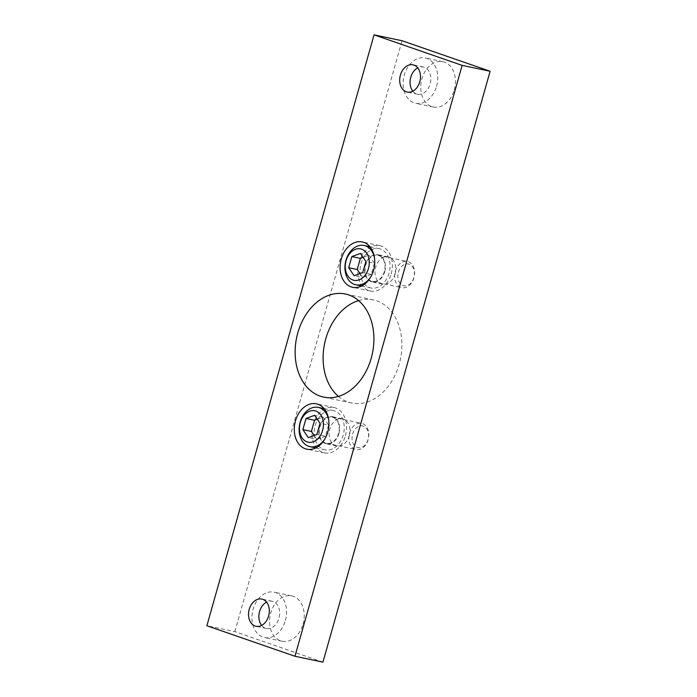<?xml version="1.0" encoding="UTF-8"?>
<svg xmlns="http://www.w3.org/2000/svg" width="697" height="697" viewBox="0 0 697 697"><rect width="100%" height="100%" fill="white"/><g stroke="black" fill="none" stroke-linecap="round" stroke-linejoin="round"><path stroke-width="0.52" stroke-dasharray="3.48 2.61" d="M322.929 662.15L234.854 631.621L206.87 625.74M234.854 631.621L402.056 40.74M358.58 300.599A52.684 38.701 101.9 0 1 373.339 299.893A52.684 38.701 101.9 0 1 400.357 359.417A52.684 38.701 101.9 0 1 351.645 402.997A52.684 38.701 101.9 0 1 338.42 396.401M349.275 435.747A13.905 10.22 -78.1 0 0 342.454 418.775A13.905 10.22 -78.1 0 0 329.585 430.284A13.905 10.22 -78.1 0 0 336.721 445.993A13.905 10.22 -78.1 0 0 349.275 435.747M395.086 273.86A13.905 10.22 -78.1 0 0 388.264 256.888A13.905 10.22 -78.1 0 0 375.395 268.397A13.905 10.22 -78.1 0 0 382.531 284.115A13.905 10.22 -78.1 0 0 395.086 273.86M303.056 624.155A23.175 17.024 -78.1 0 0 291.677 595.874A23.175 17.024 -78.1 0 0 270.244 615.05A23.175 17.024 -78.1 0 0 282.137 641.24A23.175 17.024 -78.1 0 0 303.056 624.155M454.226 89.93A23.175 17.024 -78.1 0 0 442.848 61.65A23.175 17.024 -78.1 0 0 421.415 80.826A23.175 17.024 -78.1 0 0 433.307 107.016A23.175 17.024 -78.1 0 0 454.226 89.93M436.592 86.219A23.175 17.024 -78.1 0 0 425.222 57.938A23.175 17.024 -78.1 0 0 403.79 77.114A23.175 17.024 -78.1 0 0 415.673 103.304A23.175 17.024 -78.1 0 0 436.592 86.219M412.824 91.176A13.905 10.22 -78.1 0 0 417.581 94.234A13.905 10.22 -78.1 0 0 430.136 83.98A13.905 10.22 -78.1 0 0 423.314 67.008A13.905 10.22 -78.1 0 0 417.721 67.888M285.422 620.443A23.175 17.024 -78.1 0 0 274.052 592.162A23.175 17.024 -78.1 0 0 252.61 611.339A23.175 17.024 -78.1 0 0 264.503 637.528A23.175 17.024 -78.1 0 0 285.422 620.443M261.654 625.401A13.905 10.22 -78.1 0 0 266.411 628.459A13.905 10.22 -78.1 0 0 278.966 618.204A13.905 10.22 -78.1 0 0 272.144 601.241A13.905 10.22 -78.1 0 0 266.55 602.112M384.735 271.682A13.905 10.22 -78.1 0 0 377.905 254.71A13.905 10.22 -78.1 0 0 365.045 266.219A13.905 10.22 -78.1 0 0 372.181 281.928A13.905 10.22 -78.1 0 0 384.735 271.682M391.191 273.921A23.175 17.024 -78.1 0 0 379.813 245.64A23.175 17.024 -78.1 0 0 358.38 264.816A23.175 17.024 -78.1 0 0 370.273 291.006A23.175 17.024 -78.1 0 0 391.191 273.921M338.925 433.569A13.905 10.22 -78.1 0 0 332.094 416.597A13.905 10.22 -78.1 0 0 319.235 428.106A13.905 10.22 -78.1 0 0 326.37 443.815A13.905 10.22 -78.1 0 0 338.925 433.569M345.381 435.808A23.175 17.024 -78.1 0 0 334.002 407.527A23.175 17.024 -78.1 0 0 312.57 426.703A23.175 17.024 -78.1 0 0 324.462 452.893A23.175 17.024 -78.1 0 0 345.381 435.808M374.498 257.942A20.074 14.742 101.9 0 1 370.36 277.606M361.063 263.475A20.074 14.742 101.9 0 1 379.177 248.681A20.074 14.742 101.9 0 1 389.475 271.36A20.074 14.742 101.9 0 1 370.909 287.966A20.074 14.742 101.9 0 1 361.063 263.475M365.725 265.095A13.382 9.828 101.9 0 1 377.8 255.224A13.382 9.828 101.9 0 1 384.657 270.349A13.382 9.828 101.9 0 1 372.285 281.414A13.382 9.828 101.9 0 1 365.725 265.095M395.304 271.316A13.382 9.828 101.9 0 1 407.379 261.453A13.382 9.828 101.9 0 1 414.245 276.57A13.382 9.828 101.9 0 1 401.873 287.643A13.382 9.828 101.9 0 1 395.304 271.316M398.405 272.187A11.1 8.155 101.9 0 1 412.615 266.977A11.1 8.155 101.9 0 1 407.397 285.439A11.1 8.155 101.9 0 1 398.405 272.187M363.102 257.367L368.957 255.224L374.394 263.231L365.864 261.436M374.394 263.231L371.231 274.383L362.701 272.588M371.231 274.383L362.649 277.537L354.12 275.742M362.649 277.537L359.974 273.59M368.957 255.224L360.427 253.429M328.688 419.829A20.074 14.742 101.9 0 1 324.549 439.493M315.253 425.362A20.074 14.742 101.9 0 1 333.366 410.568A20.074 14.742 101.9 0 1 343.665 433.246A20.074 14.742 101.9 0 1 325.098 449.853A20.074 14.742 101.9 0 1 315.253 425.362M319.914 426.982A13.382 9.828 101.9 0 1 331.99 417.111A13.382 9.828 101.9 0 1 338.855 432.236A13.382 9.828 101.9 0 1 326.475 443.301A13.382 9.828 101.9 0 1 319.914 426.982M349.493 433.203A13.382 9.828 101.9 0 1 361.569 423.34A13.382 9.828 101.9 0 1 368.434 438.457A13.382 9.828 101.9 0 1 356.062 449.53A13.382 9.828 101.9 0 1 349.493 433.203M352.595 434.074A11.1 8.155 101.9 0 1 366.805 428.864A11.1 8.155 101.9 0 1 361.586 447.326A11.1 8.155 101.9 0 1 352.595 434.074M317.292 419.254L323.147 417.111L328.583 425.118L320.054 423.323M328.583 425.118L325.421 436.27L316.891 434.475M325.421 436.27L316.839 439.424L308.309 437.629M316.839 439.424L314.164 435.477M323.147 417.111L314.617 415.316M373.339 299.893L345.355 294.003M351.645 402.997L323.661 397.107M442.848 61.65L425.222 57.938M433.307 107.016L415.673 103.304M423.314 67.008L412.955 64.83M417.581 94.234L407.231 92.056M291.677 595.874L274.052 592.162M282.137 641.24L264.503 637.528M272.144 601.241L261.784 599.063M266.411 628.459L256.06 626.281M388.264 256.888L377.905 254.71M382.531 284.115L372.181 281.928M379.813 245.64L362.187 241.929M370.273 291.006L352.638 287.295M342.454 418.775L332.094 416.597M336.721 445.993L326.37 443.815M334.002 407.527L316.377 403.816M324.462 452.893L306.828 449.182M361.612 286.005L370.909 287.966M369.88 246.729L379.177 248.681M372.285 281.414L401.873 287.643M377.8 255.224L407.379 261.453M315.802 447.892L325.098 449.853M324.07 408.608L333.366 410.568M326.475 443.301L356.062 449.53M331.99 417.111L361.569 423.34"/><path stroke-width="1.05" d="M462.146 65.379L294.944 656.26L206.87 625.74L374.071 34.85L462.146 65.379L490.13 71.26L322.929 662.15L294.944 656.26M490.13 71.26L402.056 40.74L374.071 34.85M338.42 396.401A52.684 38.701 101.9 0 1 325.795 338.725A52.684 38.701 101.9 0 1 358.58 300.599M297.811 332.835A52.684 38.701 101.9 0 1 345.355 294.003A52.684 38.701 101.9 0 1 372.381 353.527A52.684 38.701 101.9 0 1 323.661 397.107A52.684 38.701 101.9 0 1 297.811 332.835M327.756 432.096A23.175 17.024 -78.1 0 0 316.377 403.816A23.175 17.024 -78.1 0 0 294.944 422.992A23.175 17.024 -78.1 0 0 306.828 449.182A23.175 17.024 -78.1 0 0 327.756 432.096M373.557 270.209A23.175 17.024 -78.1 0 0 362.187 241.929A23.175 17.024 -78.1 0 0 340.755 261.105A23.175 17.024 -78.1 0 0 352.638 287.295A23.175 17.024 -78.1 0 0 373.557 270.209M268.615 616.026A13.905 10.22 -78.1 0 0 261.784 599.063A13.905 10.22 -78.1 0 0 248.925 610.563A13.905 10.22 -78.1 0 0 256.06 626.281A13.905 10.22 -78.1 0 0 268.615 616.026M419.786 81.802A13.905 10.22 -78.1 0 0 412.955 64.83A13.905 10.22 -78.1 0 0 400.095 76.339A13.905 10.22 -78.1 0 0 407.231 92.056A13.905 10.22 -78.1 0 0 419.786 81.802M417.721 67.888A13.905 10.22 -78.1 0 0 412.824 91.176M266.55 602.112A13.905 10.22 -78.1 0 0 261.654 625.401M346.087 260.704A16.057 11.797 101.9 0 1 366.648 253.168A16.057 11.797 101.9 0 1 359.086 279.872A16.057 11.797 101.9 0 1 346.087 260.704M365.864 261.436L362.701 272.588L354.12 275.742L348.683 267.735L351.846 256.574L360.427 253.429L365.864 261.436M370.36 277.606A20.074 14.742 101.9 0 1 355.81 284.785A20.074 14.742 101.9 0 1 345.956 260.295A20.074 14.742 101.9 0 1 364.069 245.501A20.074 14.742 101.9 0 1 374.498 257.942M359.974 273.59L357.212 269.53L348.683 267.735M357.212 269.53L360.375 258.369L351.846 256.574M360.375 258.369L363.102 257.367M300.276 422.591A16.057 11.797 101.9 0 1 320.838 415.055A16.057 11.797 101.9 0 1 313.275 441.759A16.057 11.797 101.9 0 1 300.276 422.591M320.054 423.323L316.891 434.475L308.309 437.629L302.873 429.622L306.035 418.461L314.617 415.316L320.054 423.323M324.549 439.493A20.074 14.742 101.9 0 1 309.999 446.672A20.074 14.742 101.9 0 1 300.146 422.182A20.074 14.742 101.9 0 1 318.259 407.388A20.074 14.742 101.9 0 1 328.688 419.829M314.164 435.477L311.402 431.417L302.873 429.622M311.402 431.417L314.565 420.256L306.035 418.461M314.565 420.256L317.292 419.254M355.81 284.785L361.612 286.005M364.069 245.501L369.88 246.729M309.999 446.672L315.802 447.892M318.259 407.388L324.07 408.608"/></g></svg>
